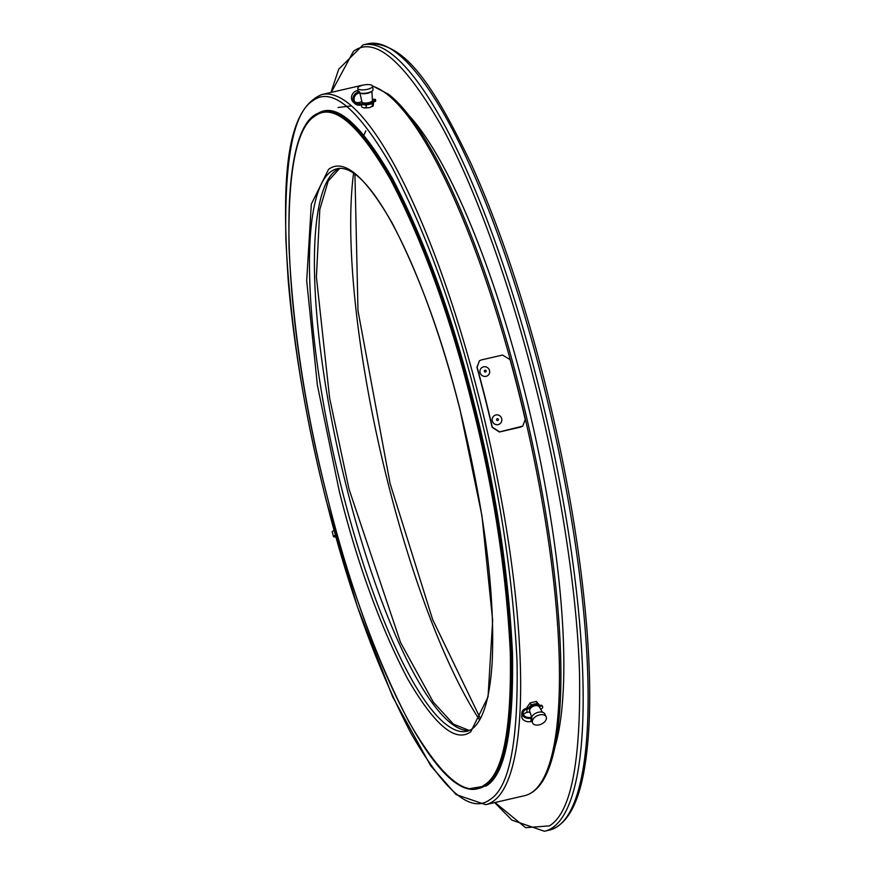 <?xml version="1.0" encoding="UTF-8"?>
<svg xmlns="http://www.w3.org/2000/svg" width="875" height="875" viewBox="0 0 875 875"><rect width="100%" height="100%" fill="white"/><g stroke="black" fill="none" stroke-linecap="round" stroke-linejoin="round"><path stroke-width="1.31" d="M497.295 418.709A0.93 0.908 -108.4 0 1 498.378 419.377A0.93 0.908 -108.4 0 1 497.722 420.525A0.93 0.908 -108.4 0 1 496.639 419.869A0.93 0.908 -108.4 0 1 497.295 418.709M495.863 414.958A4.966 4.823 71.6 0 0 492.297 420.875A4.966 4.823 71.6 0 0 498.137 424.616A4.966 4.823 71.6 0 0 501.703 418.698A4.966 4.823 71.6 0 0 495.863 414.958M484.991 370.223A0.93 0.897 -137.3 0 1 485.92 371.744A0.93 0.897 -137.3 0 1 484.455 371.569A0.93 0.897 -137.3 0 1 484.991 370.223M483.525 366.844A4.966 4.769 42.7 0 0 480.102 372.673A4.966 4.769 42.7 0 0 486.084 376.327A4.966 4.769 42.7 0 0 489.508 370.497A4.966 4.769 42.7 0 0 483.525 366.844M359.866 92.98L361.966 101.948A5.272 1.739 -8.2 0 0 368.714 102.638A5.272 1.739 -8.2 0 0 372.411 100.461L371.908 91.252M367.358 89.327A7.448 2.461 171.8 0 1 357.809 88.287A7.448 2.461 171.8 0 1 363.016 85.138A7.448 2.461 171.8 0 1 372.564 86.177A7.448 2.461 171.8 0 1 367.358 89.327M358.148 90.388A7.448 2.461 -8.2 0 0 358.148 90.606A7.448 2.461 -8.2 0 0 359.592 91.788L359.756 92.947A7.448 2.461 171.8 0 0 367.861 92.805A7.448 2.461 171.8 0 0 373.056 89.655L372.564 86.177A364.383 85.455 -103 0 1 518.153 389.495A364.383 85.455 -103 0 1 524.464 795.714L485.658 804.661A364.383 85.455 77 0 0 479.347 398.442A364.383 85.455 77 0 0 321.923 94.522C285.414 109.309 281.575 180.239 288.225 280.656C294.142 349.858 306.852 423.303 326.353 501.003L357.317 606.452L392.612 696.719L430.73 765.833L456.116 794.598L485.658 804.661M358.116 90.398L357.208 90.606L358.663 91.995A6.978 6.388 134 0 0 353.281 96.884A6.978 6.388 134 0 0 354.747 103.556A6.978 6.388 134 0 0 360.522 105.055L362.72 104.552L362.556 103.381A6.212 2.045 -8.2 0 0 369.031 103.184A6.212 2.045 -8.2 0 0 373.373 100.745A2.177 0.711 -8.2 0 0 374.03 100.636A2.177 0.711 -8.2 0 0 375.55 99.717A2.177 0.711 -8.2 0 0 372.761 99.411A2.177 0.711 -8.2 0 0 372.356 99.52M375.55 99.717L375.714 100.877A2.177 0.711 171.8 0 1 374.194 101.795A2.177 0.711 171.8 0 1 373.537 101.905A6.212 2.045 171.8 0 1 369.195 104.355A6.212 2.045 171.8 0 1 362.72 104.552M373.537 101.905L373.373 100.745M362.556 103.381L360.358 103.895A5.742 5.25 -46 0 1 354.408 97.18A5.742 5.25 -46 0 1 358.827 93.155L359.756 92.947M354.955 101.883A5.742 5.25 134 0 0 358.914 102.495L360.358 103.895M358.663 91.995L359.592 91.788M361.791 101.172A6.212 2.045 -8.2 0 0 361.113 101.992L358.914 102.495M354.747 103.556L353.303 102.156A6.978 6.388 -46 0 1 351.838 95.495A6.978 6.388 -46 0 1 357.208 90.606M335.814 536.55A5.742 0.984 -15.4 0 1 334.698 536.277A5.742 0.984 -15.4 0 1 335.508 535.478M335.42 535.172A6.978 1.203 164.6 0 0 333.506 536.616L332.205 531.891A6.978 1.203 -15.4 0 1 334.119 530.458M333.506 536.616A6.978 1.203 164.6 0 0 335.902 536.867M536.233 703.817L537.184 703.391L536.309 701.455L530.206 702.866L526.98 707.306L527.341 708.105M539.514 705.195L536.309 701.455M530.206 702.866L531.07 704.802L532.295 704.747M530.589 705.797L531.07 704.802M537.184 703.391L537.698 704.025M361.397 104.847L361.714 107.023L363.606 107.811L369.589 107.636L373.264 105.842L373.603 101.905M372.772 102.364L372.137 103.939L372.498 106.487L373.264 105.842L369.589 107.636M369.447 107.669L364.175 107.942M367.5 104.661L366.023 105.35L366.395 107.888M372.137 103.939L370.65 103.939M366.023 105.35L364.864 104.814M520.745 426.989L522.725 426.125L525.23 419.562A365.323 85.673 -103 0 0 510.059 359.614L502.545 355.053L481.37 359.931L479.412 360.784L477.127 367.205A365.323 85.673 77 0 1 492.297 427.153L499.581 431.867L522.725 426.125M479.412 360.784L476.941 367.336A364.383 85.455 77 0 1 492.111 427.284L499.384 431.998L520.548 427.12M524.464 795.714C533.127 793.548 540.181 786.888 545.65 775.742A363.552 85.258 -103 0 0 519.739 389.211A363.552 85.258 -103 0 0 388.533 94.259L372.444 85.848M471.494 401.92C450.111 316.302 423.15 242.2 390.611 179.627C358.291 123.692 333.102 102.495 315.033 116.036C296.406 127.334 287.744 171.456 289.045 248.391C293.059 330.28 305.998 413.864 327.863 499.166C349.245 584.784 376.206 658.886 408.745 721.459C441.066 777.394 466.255 798.591 484.323 785.05C502.95 773.752 511.613 729.63 510.311 652.695C506.297 570.806 493.358 487.211 471.494 401.92M314.53 115.905L316.498 114.428C334.622 100.833 359.909 122.117 392.339 178.248C424.998 241.052 452.058 315.416 473.517 401.341C495.458 486.938 508.441 570.828 512.477 653.012C513.778 730.22 505.083 774.495 486.391 785.837L469.645 788.681M338.089 107.494L351.597 105.897M409.041 115.555A350.678 82.239 77 0 1 524.136 389.386A350.678 82.239 77 0 1 554.772 747.622M542.413 712.217L539.328 706.934A5.272 3.314 155.8 0 0 534.778 705.764A5.272 3.314 155.8 0 0 529.725 711.244L531.617 717.062M539.153 724.861A7.448 4.67 -24.2 0 1 532.58 722.925A7.448 4.67 -24.2 0 1 539.591 714.897A7.448 4.67 -24.2 0 1 546.164 716.822A7.448 4.67 -24.2 0 1 539.153 724.861M532.58 722.925L531.781 721.164A7.448 4.67 155.8 0 1 532 717.992L531.606 717.106A7.448 4.67 -24.2 0 1 538.398 712.25A7.448 4.67 -24.2 0 1 544.972 714.175L546.164 716.822M540.761 706.191A2.177 1.367 155.8 0 0 540.127 706.409L539.722 705.523A2.177 1.367 -24.2 0 1 540.356 705.316A2.177 1.367 -24.2 0 1 542.281 705.873L542.675 706.759A2.177 1.367 155.8 0 0 540.761 706.191M540.597 709.111A2.177 1.367 155.8 0 0 540.63 709.1A2.177 1.367 155.8 0 0 542.675 706.759M531.606 717.106L530.666 717.325A5.742 4.266 -177.5 0 1 523.097 712.983A5.742 4.266 -177.5 0 1 527.002 709.155L526.859 712.48A5.742 4.266 2.5 0 0 523.48 714.667M532 717.992L531.07 718.2L530.917 721.525L531.847 721.306M530.294 712.994A6.212 3.894 155.8 0 1 529.058 711.977L526.859 712.48M530.917 721.525A6.978 5.184 -177.5 0 1 521.719 716.253L521.861 712.928A6.978 5.184 2.5 0 0 531.07 718.2M540.127 706.409A6.212 3.894 155.8 0 0 534.909 704.878A6.212 3.894 155.8 0 0 529.2 708.652L527.002 709.155M529.2 708.652L528.806 707.777L526.608 708.28A6.978 5.184 2.5 0 0 521.861 712.928M528.806 707.777A6.212 3.894 -24.2 0 1 534.516 703.992A6.212 3.894 -24.2 0 1 539.722 705.523M371.602 91.448A6.136 2.023 171.8 0 1 367.598 93.286A6.136 2.023 171.8 0 1 360.216 93.078M339.598 168.394A288.652 67.692 -103 0 0 347.123 489.377A288.652 67.692 -103 0 0 469.208 730.516M342.18 490.514A288.652 67.692 77 0 1 337.181 168.722C370.541 161.262 425.709 272.781 459.988 409.741C484.378 508.933 495.13 592.802 492.22 661.336C490.689 686.897 486.894 705.72 480.812 717.773C476.678 725.725 472.041 730.22 466.878 731.27A288.652 67.692 77 0 1 342.18 490.514M460.042 409.675C442.094 337.783 419.431 275.505 392.055 222.841C364.864 175.809 343.7 157.992 328.53 169.389L311.314 204.17L306.688 280.634L317.363 385.044L339.314 491.411C357.262 563.303 379.925 625.581 407.302 678.245C434.481 725.277 455.656 743.094 470.816 731.697L488.042 696.916L492.669 620.452L481.994 516.031L460.042 409.675M362.655 85.225A364.383 85.455 -103 0 0 360.741 85.575L362.742 85.203M313.009 100.636C331.855 86.472 358.17 108.62 391.967 167.081C425.994 232.542 454.158 309.969 476.481 399.339C499.308 488.359 512.827 575.695 517.038 661.347C518.383 741.77 509.327 787.861 489.88 799.63C471.034 813.794 444.708 791.645 410.922 733.184C376.895 667.723 348.72 590.308 326.408 500.938C303.581 411.917 290.062 324.57 285.852 238.93C284.495 158.506 293.552 112.405 313.009 100.636M472.216 401.702A347.003 81.386 -103 0 0 322.306 112.273C275.155 117.72 278.742 309.827 327.852 499.177C369.72 667.636 438.309 801.292 478.231 788.539A347.003 81.386 -103 0 0 472.216 401.702M478.231 788.539L478.811 788.408A347.003 81.386 -103 0 0 472.795 401.559A347.003 81.386 -103 0 0 322.897 112.131L322.306 112.273M542.369 380.297A403.495 94.631 77 0 1 549.369 830.113C570.489 824.119 580.191 795.769 585.014 765.188C590.537 730.078 591.183 684.906 586.95 629.661C580.661 551.622 566.431 468.409 544.261 380.034C522.977 296.516 498.488 224.219 470.816 163.122C435.695 90.3 406.525 41.727 368.069 43.75A403.495 94.631 77 0 1 542.369 380.297M331.297 92.356L353.434 51.352C374.314 35.656 403.484 60.2 440.923 124.972C476.613 189.47 511.853 291.331 534.57 382.32C557.812 472.948 576.888 585.758 579.502 672.645C581 761.764 570.97 812.831 549.413 825.869L525.667 827.706L495.031 802.506M368.069 43.75L363.125 44.887A403.495 94.631 77 0 1 537.436 381.434A403.495 94.631 77 0 1 544.425 831.25L511.93 820.148L494.67 802.594M353.566 173.283A331.483 77.744 -103 0 0 388.227 483.864A331.483 77.744 -103 0 0 479.62 720.005M357.809 88.287L358.148 90.606M339.697 168.383L328.202 181.048L319.802 209.464L316.4 277.036L329.613 398.048L349.016 489.114L400.597 642.589L433.355 702.166L453.436 724.139L469.295 730.472M360.741 85.575L321.923 94.522M354.933 174.245L357.984 310.68L390.119 483.613L432.655 619.555L480.419 718.55M549.369 830.113L544.425 831.25M330.936 92.444L338.723 69.191L363.125 44.887M363.956 135.056L365.848 130.812"/></g></svg>
